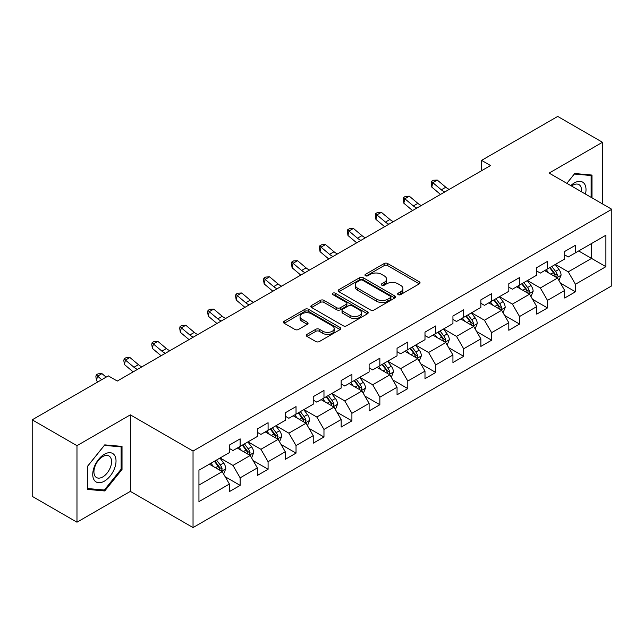 <?xml version="1.0" encoding="UTF-8"?>
<svg xmlns="http://www.w3.org/2000/svg" width="644" height="644" viewBox="0 0 644 644"><rect width="100%" height="100%" fill="white"/><g stroke="black" fill="none" stroke-linecap="round" stroke-linejoin="round"><path stroke-width="0.97" d="M398.169 294.63A1.739 1.006 0 0 0 400.632 294.63L419.316 283.843A2.487 1.433 0 0 0 420.041 282.829A2.487 1.433 0 0 0 419.316 281.814L387.664 263.541A2.487 1.433 0 0 0 384.154 263.541L365.47 274.328A1.739 1.006 0 0 0 364.963 275.036A1.739 1.006 0 0 0 365.47 275.745A1.739 1.006 0 0 0 367.933 275.745L370.348 274.352A7.953 4.597 0 0 1 381.602 274.352L384.243 275.874A7.953 4.597 0 0 1 386.569 279.126A7.953 4.597 0 0 1 384.243 282.37L381.82 283.763A1.739 1.006 0 0 0 381.312 284.479A1.739 1.006 0 0 0 381.82 285.187A1.739 1.006 0 0 0 384.283 285.187L386.698 283.795A7.953 4.597 0 0 1 397.952 283.795L400.592 285.316A7.953 4.597 0 0 1 402.919 288.56A7.953 4.597 0 0 1 400.592 291.812L398.169 293.205A1.739 1.006 0 0 0 397.662 293.914A1.739 1.006 0 0 0 398.169 294.63L398.169 293.205M306.971 334.389A2.487 1.433 0 0 0 306.246 335.403A2.487 1.433 0 0 0 306.971 336.418L315.85 341.545A2.487 1.433 0 0 0 319.368 341.545L340.113 329.567A2.487 1.433 0 0 0 340.837 328.553A2.487 1.433 0 0 0 340.113 327.538L308.468 309.265A2.487 1.433 0 0 0 304.95 309.265L284.205 321.243A2.487 1.433 0 0 0 283.473 322.258A2.487 1.433 0 0 0 284.205 323.272L294.928 329.47A2.487 1.433 0 0 0 298.446 329.47L307.325 324.343A2.487 1.433 0 0 0 308.049 323.328A2.487 1.433 0 0 0 307.325 322.314L302.004 319.239A6.649 3.84 0 0 1 300.056 316.526A6.649 3.84 0 0 1 304.161 312.976A6.649 3.84 0 0 1 311.414 313.813L332.248 325.84A6.649 3.84 0 0 1 334.196 328.553A6.649 3.84 0 0 1 330.09 332.103A6.649 3.84 0 0 1 322.837 331.266L319.368 329.261A2.487 1.433 0 0 0 315.85 329.261L306.971 334.389L306.971 336.418M130.354 414.857L76.974 445.672L32.2 419.824L32.2 496.347L76.974 522.195L130.354 491.38L193.039 527.573L193.039 451.05L130.354 414.857L130.354 491.38M602.486 203.907L602.486 142.276L549.115 173.091L611.8 209.284L193.039 451.05M602.486 142.276L557.712 116.427L481.583 160.372L481.583 170.716M32.2 419.824L108.321 375.879L117.28 381.047L490.543 165.54L481.583 160.372M370.525 309.981A2.487 1.433 0 0 0 374.043 309.981L394.788 298.003A2.487 1.433 0 0 0 395.513 296.989A2.487 1.433 0 0 0 394.788 295.974L363.144 277.701A2.487 1.433 0 0 0 359.626 277.701L338.881 289.679A2.487 1.433 0 0 0 338.156 290.694A2.487 1.433 0 0 0 338.881 291.708L370.525 309.981M333.512 295A1.739 1.006 0 0 1 335.274 295.25L335.274 293.181L367.45 311.752A2.487 1.433 0 0 1 368.175 312.767A2.487 1.433 0 0 1 367.45 313.781L346.705 325.759A2.487 1.433 0 0 1 343.188 325.759L311.543 307.494L311.543 305.465A2.487 1.433 0 0 0 310.811 306.48A2.487 1.433 0 0 0 311.543 307.494M311.543 305.465L320.422 300.337A2.487 1.433 0 0 1 323.94 300.337L336.772 307.743A2.487 1.433 0 0 0 340.29 307.743L346.174 304.346A2.487 1.433 0 0 0 346.907 303.332A2.487 1.433 0 0 0 346.174 302.318L332.819 294.598A1.739 1.006 0 0 1 332.304 293.889A1.739 1.006 0 0 1 333.383 292.964A1.739 1.006 0 0 1 335.274 293.181M193.039 527.573L611.8 285.807L611.8 209.284M225.191 476.753L240.148 485.383L240.148 477.84L257.342 467.906L257.342 475.457L268.089 469.251L268.089 461.708L285.284 451.774L285.284 459.325L296.031 453.118L296.031 445.576L313.226 435.642L313.226 443.193L323.972 436.994L323.972 429.443L341.167 419.518L341.167 427.061L351.914 420.862L351.914 413.311L369.109 403.386L369.109 410.928L379.855 404.73L379.855 397.179L397.05 387.253L397.05 394.796L407.797 388.598L407.797 381.047L424.992 371.121L424.992 378.672L435.738 372.465L435.738 364.915L452.933 354.989L452.933 362.54L463.68 356.333L463.68 348.782L480.867 338.857L480.867 346.408L491.614 340.201L491.614 332.65L508.808 322.724L508.808 330.275L519.555 324.069L519.555 316.518L536.75 306.592L536.75 314.143L547.497 307.937L547.497 300.386L564.691 290.46L564.691 298.011L575.438 291.804L575.438 284.254L605.891 266.68L605.891 235.237L591.562 243.513L591.562 258.405L605.891 266.68M240.148 485.383L229.401 491.589L229.401 484.038L198.948 501.62L198.948 470.184L229.401 452.603L229.401 445.052L240.148 438.854L240.148 446.397L257.342 436.471L257.342 428.92L268.089 422.722L268.089 430.264L285.284 420.339L285.284 412.796L296.031 406.589L296.031 414.14L313.226 404.207L313.226 396.664L323.972 390.457L323.972 398.008L341.167 388.074L341.167 380.532L351.914 374.325L351.914 381.876L369.109 371.942L369.109 364.399L379.855 358.193L379.855 365.744L397.05 355.818L397.05 348.267L407.797 342.061L407.797 349.612L424.992 339.686L424.992 332.135L435.738 325.928L435.738 333.479L452.933 323.554L452.933 316.003L463.68 309.796L463.68 317.347L480.867 307.421L480.867 299.871L491.614 293.664L491.614 301.215L508.808 291.289L508.808 283.738L519.555 277.532L519.555 285.083L536.75 275.157L536.75 267.606L547.497 261.4L547.497 268.951L564.691 259.025L564.691 251.474L575.438 245.267L575.438 252.818L605.891 235.237M237.282 448.055L250.178 455.501L232.983 465.427L220.087 457.981M229.401 448.466L232.983 450.534L240.148 446.397M232.983 465.427L240.148 477.84M250.178 455.501L257.342 467.906M265.223 431.923L278.119 439.369L260.925 449.295L248.029 441.848M257.342 432.333L260.925 434.402L268.089 430.264M260.925 449.295L268.089 461.708M278.119 439.369L285.284 451.774M293.165 415.791L306.061 423.237L288.866 433.162L275.97 425.716M285.284 416.201L288.866 418.27L296.031 414.14M288.866 433.162L296.031 445.576M306.061 423.237L313.226 435.642M321.106 399.658L334.003 407.105L316.808 417.03L303.912 409.584M313.226 400.077L316.808 402.138L323.972 398.008M316.808 417.03L323.972 429.443M334.003 407.105L341.167 419.518M349.048 383.526L361.944 390.972L344.749 400.898L331.853 393.452M341.167 383.945L344.749 386.014L351.914 381.876M344.749 400.898L351.914 413.311M361.944 390.972L369.109 403.386M376.99 367.394L389.886 374.84L372.691 384.766L359.795 377.32M369.109 367.813L372.691 369.881L379.855 365.744M372.691 384.766L379.855 397.179M389.886 374.84L397.05 387.253M404.931 351.262L417.827 358.708L400.632 368.634L387.736 361.195M397.05 351.68L400.632 353.749L407.797 349.612M400.632 368.634L407.797 381.047M417.827 358.708L424.992 371.121M432.873 335.13L445.769 342.576L428.574 352.51L415.678 345.063M424.992 335.548L428.574 337.617L435.738 333.479M428.574 352.51L435.738 364.915M445.769 342.576L452.933 354.989M460.806 318.997L473.702 326.444L456.516 336.377L443.619 328.931M452.933 319.416L456.516 321.485L463.68 317.347M456.516 336.377L463.68 348.782M473.702 326.444L480.867 338.857M488.748 302.873L501.644 310.311L484.449 320.245L471.553 312.799M480.867 303.284L484.449 305.353L491.614 301.215M484.449 320.245L491.614 332.65M501.644 310.311L508.808 322.724M516.689 286.741L529.585 294.187L512.391 304.113L499.494 296.667M508.808 287.152L512.391 289.22L519.555 285.083M512.391 304.113L519.555 316.518M529.585 294.187L536.75 306.592M544.631 270.609L557.527 278.055L540.332 287.981L527.436 280.534M536.75 271.019L540.332 273.088L547.497 268.951M540.332 287.981L547.497 300.386M557.527 278.055L564.691 290.46M578.666 250.959L591.562 258.405L568.274 271.849L555.378 264.402M564.691 254.887L568.274 256.956L575.438 252.818M568.274 271.849L575.438 284.254M76.974 445.672L76.974 522.195M198.948 485.077L222.236 471.633L209.34 464.187M222.236 471.633L229.401 484.038M560.481 283.167L575.438 291.804M532.548 299.299L547.497 307.937M504.606 315.431L519.555 324.069M476.665 331.563L491.614 340.201M448.723 347.696L463.68 356.333M420.782 363.828L435.738 372.465M392.84 379.96L407.797 388.598M364.898 396.092L379.855 404.73M336.957 412.224L351.914 420.862M309.015 428.357L323.972 436.994M281.074 444.489L296.031 453.118M253.132 460.621L268.089 469.251M592.005 197.861L592.005 175.063L574.722 173.518L566.841 183.331M87.455 489.408L104.739 490.953L122.022 469.452L122.022 446.405L104.739 444.867L87.455 466.369L87.455 489.408M121.128 468.937L122.022 469.452M102.911 489.899L104.739 490.953M398.869 294.872L400.592 293.881A7.953 4.597 0 0 0 402.919 290.629L402.919 288.56M386.569 279.126L386.569 281.187A7.953 4.597 0 0 1 384.243 284.439L382.52 285.429M419.276 283.859L387.664 265.61A2.487 1.433 0 0 0 384.154 265.61L366.17 275.994M394.788 295.974L394.788 298.003L363.144 279.77A2.487 1.433 0 0 0 359.626 279.77L338.913 291.724M390.393 297.697A1.739 1.006 0 0 0 390.9 296.989A1.739 1.006 0 0 0 390.393 296.272L362.612 280.237A1.739 1.006 0 0 0 360.157 280.237L357.605 281.71A7.953 4.597 0 0 0 355.271 284.962A7.953 4.597 0 0 0 357.605 288.206L376.595 299.17A7.953 4.597 0 0 0 387.841 299.17L390.393 297.697L390.393 299.766A1.739 1.006 0 0 0 390.9 299.058L390.9 296.989M355.271 284.962L355.271 287.023A7.953 4.597 0 0 0 357.605 290.275L357.605 288.206M390.393 299.766L387.841 301.239A7.953 4.597 0 0 1 376.595 301.239L357.605 290.275M311.575 307.51L320.422 302.406L320.422 300.337M346.907 303.332L346.907 305.401A2.487 1.433 0 0 1 346.174 306.415L340.29 309.812A2.487 1.433 0 0 1 336.772 309.812L323.94 302.406A2.487 1.433 0 0 0 320.422 302.406M335.274 295.25L367.418 313.805M350.086 315.431A6.649 3.84 0 0 0 357.339 316.268A6.649 3.84 0 0 0 361.445 312.718A6.649 3.84 0 0 0 359.497 310.006L352.155 305.763A2.487 1.433 0 0 0 348.637 305.763L342.745 309.168A2.487 1.433 0 0 0 342.02 310.183A2.487 1.433 0 0 0 342.745 311.197L350.086 315.431L350.086 317.5A6.649 3.84 0 0 0 357.339 318.337A6.649 3.84 0 0 0 361.445 314.787L361.445 312.718M342.02 310.183L342.02 312.251A2.487 1.433 0 0 0 342.745 313.266L342.745 311.197M350.086 317.5L342.745 313.266M334.196 328.553L334.196 330.622A6.649 3.84 0 0 1 330.09 334.172A6.649 3.84 0 0 1 322.837 333.334L319.368 331.33A2.487 1.433 0 0 0 315.85 331.33L307.003 336.442M300.056 316.526L300.056 318.595A6.649 3.84 0 0 0 302.004 321.308L302.004 319.239M307.293 324.359L302.004 321.308M340.08 329.591L308.468 311.334A2.487 1.433 0 0 0 304.95 311.334L284.237 323.296M558.944 280.502L561.077 275.133A6.714 3.872 -120 0 0 558.936 269.417L555.233 264.483M548.793 273.008L546.281 269.659M556.488 277.451L557.454 275.423A6.714 3.872 -120 0 0 555.531 271.382L551.836 266.447M550.153 267.421L554.251 272.895A3.421 1.972 60 0 1 554.87 273.933L557.454 275.423M549.686 267.687L553.381 272.621A6.714 3.872 60 0 1 555.305 276.662M444.819 191.944A12.663 7.309 60 0 1 441.325 189.811L432.784 182.638L431.794 187.106L440.327 194.279A18.998 10.972 -120 0 0 440.504 194.432M449.295 189.36A12.663 7.309 60 0 1 445.801 187.227L437.26 180.054L432.784 182.638L431.561 181.294L433.348 180.256L437.26 180.054M431.794 187.106L431.158 183.081L431.561 181.294M590.001 174.886L591.111 175.522L591.111 197.338M566.873 183.347L574.368 174.033L591.111 175.522M585.452 194.069A16.462 9.507 120 0 0 582.595 182.099A16.462 9.507 120 0 0 570.801 185.617M581.468 191.767A12.469 7.197 120 0 0 578.964 184.619A12.469 7.197 120 0 0 571.526 186.036M104.384 481.149A16.462 9.507 120 0 0 116.025 460.983A16.462 9.507 120 0 0 104.384 454.262A16.462 9.507 120 0 0 92.736 474.427A16.462 9.507 120 0 0 104.384 481.149M102.75 476.938A12.469 7.197 120 0 0 110.889 465.95A12.469 7.197 120 0 0 108.981 455.968A12.469 7.197 120 0 0 102.75 456.58A12.469 7.197 120 0 0 94.604 467.568A12.469 7.197 120 0 0 96.52 477.558A12.469 7.197 120 0 0 102.75 476.938M87.632 466.208L104.384 445.374L121.128 446.872L121.128 469.194L104.384 490.028L87.632 488.538L87.6 466.184M120.017 446.228L121.128 446.872M531.002 296.634L533.135 291.265A6.714 3.872 -120 0 0 530.994 285.55L527.299 280.615M520.851 289.14L518.34 285.783M528.547 293.584L529.513 291.555A6.714 3.872 -120 0 0 527.589 287.514L523.894 282.579M522.212 283.553L526.309 289.027A3.421 1.972 60 0 1 526.937 290.066L529.513 291.555M521.745 283.819L525.44 288.754A6.714 3.872 60 0 1 527.364 292.795M503.061 312.767L505.194 307.397A6.714 3.872 -120 0 0 503.053 301.682L499.358 296.747M492.91 305.272L490.398 301.915M500.605 309.716L501.571 307.687A6.714 3.872 -120 0 0 499.647 303.646L495.952 298.711M494.27 299.685L498.367 305.159A3.421 1.972 60 0 1 498.995 306.198L501.571 307.687M493.803 299.951L497.498 304.886A6.714 3.872 60 0 1 499.422 308.927M416.877 208.076A12.663 7.309 60 0 1 413.384 205.943L404.843 198.771L403.852 203.238L412.385 210.411A18.998 10.972 -120 0 0 412.571 210.564M421.353 205.492A12.663 7.309 60 0 1 417.859 203.359L409.318 196.187L404.843 198.771L403.619 197.426L405.406 196.388L409.318 196.187M403.852 203.238L403.216 199.213L403.619 197.426M388.936 224.209A12.663 7.309 60 0 1 385.442 222.075L376.901 214.903L375.911 219.371L384.444 226.543A18.998 10.972 -120 0 0 384.629 226.696M393.412 221.617A12.663 7.309 60 0 1 389.918 219.491L381.377 212.319L376.901 214.903L375.677 213.558L377.464 212.52L381.377 212.319M375.911 219.371L375.283 215.346L375.677 213.558M475.119 328.899L477.252 323.529A6.714 3.872 -120 0 0 475.111 317.814L471.416 312.879M464.968 321.404L462.456 318.047M472.664 325.848L473.63 323.819A6.714 3.872 -120 0 0 471.706 319.778L468.011 314.844M466.328 315.818L470.426 321.292A3.421 1.972 60 0 1 471.054 322.33L473.63 323.819M465.862 316.083L469.556 321.018A6.714 3.872 60 0 1 471.48 325.059M447.178 345.031L449.311 339.662A6.714 3.872 -120 0 0 447.169 333.946L443.475 329.012M437.026 337.537L434.515 334.18M444.722 341.98L445.688 339.952A6.714 3.872 -120 0 0 443.764 335.91L440.069 330.976M438.387 331.95L442.484 337.424A3.421 1.972 60 0 1 443.112 338.462L445.688 339.952M437.92 332.215L441.615 337.15A6.714 3.872 60 0 1 443.539 341.191M419.236 361.163L421.369 355.794A6.714 3.872 -120 0 0 419.228 350.078L415.533 345.144M409.085 353.669L406.573 350.312M416.789 358.112L417.747 356.084A6.714 3.872 -120 0 0 415.823 352.043L412.128 347.108M410.445 348.082L414.551 353.556A3.421 1.972 60 0 1 415.171 354.594L417.747 356.084M409.978 348.348L413.673 353.282A6.714 3.872 60 0 1 415.597 357.323M360.994 240.341A12.663 7.309 60 0 1 357.501 238.208L348.959 231.035L347.969 235.503L356.502 242.675A18.998 10.972 -120 0 0 356.687 242.828M365.47 237.749A12.663 7.309 60 0 1 361.976 235.624L353.435 228.451L348.959 231.035L347.736 229.691L349.531 228.652L353.435 228.451M347.969 235.503L347.341 231.478L347.736 229.691M333.053 256.465A12.663 7.309 60 0 1 329.559 254.34L321.018 247.167L320.028 251.627L328.561 258.808A18.998 10.972 -120 0 0 328.746 258.96M337.528 253.881A12.663 7.309 60 0 1 334.035 251.756L325.502 244.575L321.018 247.167L319.794 245.823L321.589 244.784L325.502 244.575M320.028 251.627L319.4 247.61L319.794 245.823M305.111 272.597A12.663 7.309 60 0 1 301.617 270.472L293.076 263.299L292.086 267.759L300.619 274.94A18.998 10.972 -120 0 0 300.804 275.085M309.587 270.013A12.663 7.309 60 0 1 306.093 267.888L297.56 260.707L293.076 263.299L291.853 261.955L293.648 260.917L297.56 260.707M292.086 267.759L291.458 263.742L291.853 261.955M391.294 377.295L393.428 371.926A6.714 3.872 -120 0 0 391.286 366.211L387.591 361.276M381.143 369.801L378.632 366.444M388.847 374.245L389.805 372.208A6.714 3.872 -120 0 0 387.881 368.175L384.186 363.24M382.504 364.214L386.609 369.688A3.421 1.972 60 0 1 387.229 370.727L389.805 372.208M382.037 364.48L385.732 369.415A6.714 3.872 60 0 1 387.656 373.456M277.17 288.729A12.663 7.309 60 0 1 273.676 286.604L265.135 279.424L264.145 283.891L272.678 291.072A18.998 10.972 -120 0 0 272.863 291.217M281.645 286.145A12.663 7.309 60 0 1 278.152 284.02L269.619 276.839L265.135 279.424L263.911 278.087L265.706 277.049L269.619 276.839M264.145 283.891L263.517 279.874L263.911 278.087M363.353 393.428L365.486 388.058A6.714 3.872 -120 0 0 363.345 382.343L359.65 377.408M353.202 385.925L350.69 382.576M360.906 390.377L361.864 388.34A6.714 3.872 -120 0 0 359.94 384.307L356.245 379.372M354.562 380.338L358.668 385.82A3.421 1.972 60 0 1 359.288 386.859L361.864 388.34M354.095 380.612L357.79 385.547A6.714 3.872 60 0 1 359.714 389.588M249.228 304.862A12.663 7.309 60 0 1 245.734 302.736L237.193 295.556L236.203 300.024L244.736 307.204A18.998 10.972 -120 0 0 244.921 307.349M253.704 302.278A12.663 7.309 60 0 1 250.21 300.152L241.677 292.972L237.193 295.556L235.97 294.219L237.765 293.181L241.677 292.972M236.203 300.024L235.575 295.999L235.97 294.219M335.419 409.56L337.545 404.191A6.714 3.872 -120 0 0 335.403 398.475L331.708 393.54M325.26 402.057L322.749 398.708M332.964 406.509L333.922 404.472A6.714 3.872 -120 0 0 331.998 400.439L328.303 395.505M326.621 396.471L330.726 401.945A3.421 1.972 60 0 1 331.346 402.983L333.922 404.472M326.154 396.744L329.849 401.679A6.714 3.872 60 0 1 331.773 405.712M221.286 320.994A12.663 7.309 60 0 1 217.793 318.869L209.252 311.688L208.262 316.156L216.795 323.336A18.998 10.972 -120 0 0 216.98 323.481M225.762 318.41A12.663 7.309 60 0 1 222.269 316.276L213.736 309.104L209.252 311.688L208.028 310.344L209.823 309.313L213.736 309.104M208.262 316.156L207.634 312.131L208.028 310.344M307.478 425.684L309.603 420.323A6.714 3.872 -120 0 0 307.462 414.607L303.767 409.673M297.319 418.189L294.807 414.841M305.023 422.633L305.981 420.604A6.714 3.872 -120 0 0 304.057 416.571L300.362 411.637M298.679 412.603L302.785 418.077A3.421 1.972 60 0 1 303.404 419.115L305.981 420.604M298.212 412.876L301.907 417.811A6.714 3.872 60 0 1 303.831 421.844M193.345 337.126A12.663 7.309 60 0 1 189.851 335.001L181.318 327.82L180.32 332.288L188.853 339.46A18.998 10.972 -120 0 0 189.038 339.613M197.829 334.542A12.663 7.309 60 0 1 194.327 332.409L185.794 325.236L181.318 327.82L180.087 326.476L181.882 325.445L185.794 325.236M180.32 332.288L179.692 328.263L180.087 326.476M279.536 441.816L281.661 436.455A6.714 3.872 -120 0 0 279.52 430.739L275.825 425.805M269.377 434.322L266.866 430.973M277.081 438.765L278.039 436.737A6.714 3.872 -120 0 0 276.115 432.704L272.42 427.769M270.738 428.735L274.843 434.209A3.421 1.972 60 0 1 275.463 435.247L278.039 436.737M270.271 429.009L273.966 433.943A6.714 3.872 60 0 1 275.89 437.976M165.403 353.258A12.663 7.309 60 0 1 161.91 351.133L153.377 343.952L152.378 348.42L160.911 355.593A18.998 10.972 -120 0 0 161.097 355.746M169.887 350.674A12.663 7.309 60 0 1 166.385 348.541L157.852 341.368L153.377 343.952L152.145 342.608L153.94 341.578L157.852 341.368M152.378 348.42L151.751 344.395L152.145 342.608M251.595 457.948L253.72 452.587A6.714 3.872 -120 0 0 251.579 446.872L247.884 441.937M241.436 450.454L238.932 447.105M249.139 454.897L250.097 452.869A6.714 3.872 -120 0 0 248.173 448.836L244.478 443.901M242.796 444.867L246.902 450.341A3.421 1.972 60 0 1 247.521 451.38L250.097 452.869M242.329 445.141L246.024 450.076A6.714 3.872 60 0 1 247.948 454.109M137.462 369.39A12.663 7.309 60 0 1 133.968 367.257L125.435 360.085L124.437 364.552L132.97 371.725A18.998 10.972 -120 0 0 133.155 371.878M141.946 366.806A12.663 7.309 60 0 1 138.444 364.673L129.911 357.501L125.435 360.085L124.203 358.74L125.999 357.71L129.911 357.501M124.437 364.552L123.809 360.527L124.203 358.74M223.653 474.081L225.778 468.719A6.714 3.872 -120 0 0 223.637 462.996L219.942 458.061M213.502 466.586L210.991 463.237M221.198 471.03L222.156 469.001A6.714 3.872 -120 0 0 220.24 464.968L216.537 460.033M214.855 460.999L218.96 466.473A3.421 1.972 60 0 1 219.58 467.512L222.156 469.001M214.388 461.273L218.091 466.208A6.714 3.872 60 0 1 220.007 470.241M106.139 377.134L101.969 373.633L97.494 376.217L96.495 380.685L97.92 381.884M101.663 379.719L96.262 374.872L98.057 373.842L101.969 373.633M96.495 380.685L95.867 376.659L96.262 374.872M400.592 293.881L400.592 291.812M381.82 285.187L381.82 283.763M384.243 284.439L384.243 282.37M365.47 275.745L365.47 274.328M384.154 265.61L384.154 263.541M387.664 265.61L387.664 263.541M419.316 283.843L419.316 281.814M338.881 291.708L338.881 289.679M359.626 279.77L359.626 277.701M363.144 279.77L363.144 277.701M376.595 301.239L376.595 299.17M387.841 301.239L387.841 299.17M323.94 302.406L323.94 300.337M336.772 309.812L336.772 307.743M340.29 309.812L340.29 307.743M346.174 306.415L346.174 304.346M367.45 313.781L367.45 311.752M315.85 331.33L315.85 329.261M319.368 331.33L319.368 329.261M322.837 333.334L322.837 331.266M307.325 324.343L307.325 322.314M284.205 323.272L284.205 321.243M304.95 311.334L304.95 309.265M308.468 311.334L308.468 309.265M340.113 329.567L340.113 327.538M556.867 277.669L561.029 275.262M555.531 271.382L558.936 269.417M550.757 274.143L553.381 272.621M441.325 189.811L445.801 187.227M528.925 293.801L533.087 291.394M527.589 287.514L530.994 285.55M522.815 290.275L525.44 288.754M500.984 309.933L505.146 307.526M499.647 303.646L503.053 301.682M494.874 306.407L497.498 304.886M413.384 205.943L417.859 203.359M385.442 222.075L389.918 219.491M473.042 326.065L477.204 323.658M471.706 319.778L475.111 317.814M466.932 322.539L469.556 321.018M445.101 342.197L449.271 339.791M443.764 335.91L447.169 333.946M438.991 338.663L441.615 337.15M417.159 358.33L421.329 355.923M415.823 352.043L419.228 350.078M411.049 354.796L413.673 353.282M357.501 238.208L361.976 235.624M329.559 254.34L334.035 251.756M301.617 270.472L306.093 267.888M389.218 374.462L393.387 372.055M387.881 368.175L391.286 366.211M383.108 370.928L385.732 369.415M273.676 286.604L278.152 284.02M361.276 390.594L365.446 388.187M359.94 384.307L363.345 382.343M355.166 387.06L357.79 385.547M245.734 302.736L250.21 300.152M333.334 406.726L337.504 404.319M331.998 400.439L335.403 398.475M327.224 403.192L329.849 401.679M217.793 318.869L222.269 316.276M305.393 422.85L309.563 420.452M304.057 416.571L307.462 414.607M299.283 419.325L301.907 417.811M189.851 335.001L194.327 332.409M277.459 438.983L281.621 436.584M276.115 432.704L279.52 430.739M271.341 435.457L273.966 433.943M161.91 351.133L166.385 348.541M249.518 455.115L253.68 452.716M248.173 448.836L251.579 446.872M243.4 451.589L246.024 450.076M133.968 367.257L138.444 364.673M221.576 471.247L225.738 468.848M220.24 464.968L223.637 462.996M215.458 467.721L218.091 466.208"/></g></svg>
